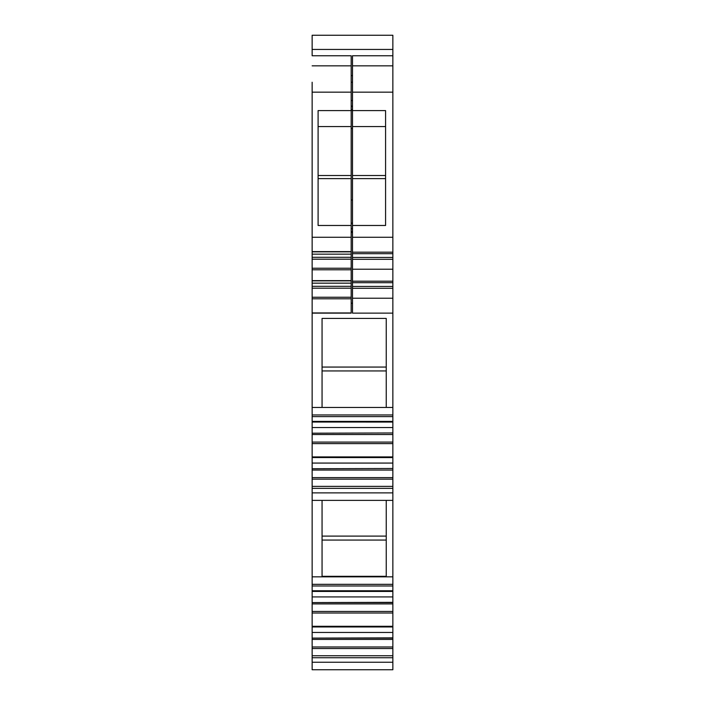 <?xml version="1.0" encoding="UTF-8"?>
<svg xmlns="http://www.w3.org/2000/svg" width="705" height="705" viewBox="0 0 705 705"><rect width="100%" height="100%" fill="white"/><g stroke="black" fill="none" stroke-linecap="round" stroke-linejoin="round"><path stroke-width="1.06" d="M392.861 500.374L312.139 500.374L312.139 488.353L392.861 488.353L392.861 584.33L312.139 584.33L312.139 576.831L392.861 576.831M312.139 488.353L312.139 486.371L392.861 486.371L392.861 488.353M312.139 486.371L312.139 470.05L392.861 470.05L392.861 477.611L312.139 477.611M392.861 486.371L392.861 477.611M312.139 468.728L392.861 468.49L312.139 468.728L312.139 470.05M392.861 468.728L392.861 470.05M312.139 468.49L312.139 463.07L392.861 463.07L392.861 434.527L312.139 434.527L312.139 463.07M392.861 468.49L392.861 463.07M312.139 457.554L392.861 457.58L312.139 457.554M312.139 433.205L392.861 432.967L312.139 433.205L312.139 434.527M392.861 433.205L392.861 434.527M312.139 432.967L312.139 427.547L392.861 427.547L392.861 407.455L312.139 407.455L312.139 427.547M392.861 432.967L392.861 427.547M312.139 422.031L392.861 422.057L312.139 422.031M322.062 407.455L322.062 318.422L386.243 318.422L386.243 407.455M392.861 303.212L392.861 407.455M392.861 298.224L392.861 288.301L352.5 288.301L352.5 298.224L392.861 298.224L392.861 313.135L390.209 313.135M351.178 286.318L312.139 286.318L312.139 283.154L351.178 283.154L351.178 298.788L312.139 298.788L351.178 298.788L351.178 312.941L312.139 312.941L312.139 407.455M352.5 232.412L351.178 232.412L351.178 273.434M352.5 228.773L351.178 228.773L351.178 232.412M352.5 223.15L351.178 223.15L351.178 199.991L352.5 199.991M351.178 228.773L351.178 223.15M352.5 82.229L351.178 82.229L351.178 55.757L312.139 55.757L312.139 35.25L392.861 35.25L392.861 55.757L352.5 55.757L352.5 175.519L385.582 175.519M392.861 662.251L392.861 669.75L312.139 669.75L312.139 657.73L392.861 657.73L392.861 662.251L312.139 662.251M392.861 657.73L392.861 655.747L312.139 655.747L312.139 657.73M312.139 655.747L312.139 639.426L392.861 639.426L392.861 648.529L312.139 648.529M392.861 655.747L392.861 648.529M392.861 584.33L392.861 591.433L312.139 591.433L392.861 591.407L392.861 626.957L312.139 626.957L392.861 626.93L392.861 638.104L312.139 638.104L312.139 639.426M392.861 638.104L392.861 639.426M392.861 637.866L312.139 638.104M312.139 637.866L312.139 632.447L392.861 632.447M392.861 626.296L312.139 626.296L312.139 632.447M312.139 626.296L312.139 603.903L392.861 603.903M392.861 602.581L312.139 602.581L312.139 603.903M392.861 602.343L312.139 602.581M312.139 602.343L312.139 596.923L392.861 596.923M392.861 590.772L312.139 590.772L312.139 596.923M312.139 590.772L312.139 584.33M386.243 500.374L386.243 576.32L322.062 576.32L322.062 500.374M312.139 500.374L312.139 576.831M312.139 312.941L312.139 288.186L351.178 288.186M312.139 286.318L312.139 288.186M312.139 283.154L312.139 259.184L351.178 259.184L351.178 268.244L312.139 268.244M351.178 283.154L351.178 280.634L312.139 280.634L351.178 280.634L351.178 269.777L312.139 269.777L351.178 269.777L351.178 268.244M312.139 280.872L351.178 280.872M312.139 257.307L312.139 254.152L351.178 254.152L351.178 257.307L312.139 257.307L312.139 259.184M351.178 257.307L351.178 259.184M312.139 254.152L312.139 237.277L351.178 237.277L312.139 237.277L312.139 82.229M351.178 254.152L351.178 251.623L312.139 251.623L351.178 251.623L351.178 237.277L351.178 251.623M312.139 251.87L351.178 251.87M351.178 55.757L351.178 110.597L318.096 110.597L318.096 225.477L351.178 225.477L351.178 237.277M318.096 126.556L351.178 126.556L351.178 175.519L318.096 175.519L351.178 175.519L351.178 225.477M351.178 126.556L351.178 110.597M322.062 367.058L386.243 367.058M322.062 536.1L386.243 536.1M351.178 313.135L351.178 312.474L351.178 313.135L351.178 312.474L351.178 313.135L312.139 313.135M351.178 298.321L351.178 312.474M351.178 269.777L351.178 280.167M352.5 65.838L392.861 65.838L392.861 237.277L352.5 237.277L352.5 225.477L385.582 225.477L385.582 110.597L352.5 110.597M392.861 237.277L392.861 253.685L352.5 253.685L352.5 252.187L392.861 252.187M352.5 237.277L352.5 252.187M392.861 313.135L352.5 313.135L352.5 298.224M392.861 65.838L392.861 55.757M352.5 259.299L392.861 259.299L392.861 269.213L352.5 269.213L352.5 257.431L392.861 257.431L392.861 253.685M352.5 257.431L352.5 253.685M392.861 259.299L392.861 257.431M392.861 269.213L392.861 281.198L352.5 281.198L352.5 269.213M352.5 288.301L352.5 282.687L392.861 282.687L392.861 281.198M352.5 282.687L352.5 281.198M352.5 286.433L392.861 286.433L392.861 282.687M392.861 288.301L392.861 286.433M352.5 225.477L352.5 175.519M385.582 126.556L352.5 126.556M351.178 128.539L352.5 128.539M351.178 75.611L352.5 75.611M351.178 106.067L352.5 106.067M312.139 669.75L392.861 669.75M392.861 492.874L312.139 492.874M392.861 479.153L312.139 479.153M392.861 456.919L312.139 456.919M392.861 443.63L312.139 443.63M392.861 442.079L312.139 442.079M392.861 421.396L312.139 421.396M392.861 414.954L312.139 414.954M352.5 303.212L351.178 303.212M352.5 231.637L351.178 231.637M312.139 49.447L392.861 49.447M312.139 646.987L392.861 646.987M392.861 613.006L312.139 613.006M312.139 611.455L392.861 611.455M351.178 297.246L312.139 297.246M351.178 92.152L312.139 92.152M351.178 65.838L312.139 65.838M386.243 370.936L322.062 370.936M386.243 540.074L322.062 540.074M318.096 178.612L351.178 178.612M392.861 92.152L352.5 92.152M385.582 178.612L352.5 178.612M352.5 100.542L351.178 100.542M351.178 109.504L352.5 109.504M352.5 106.631L351.178 106.631M392.861 416.602L312.139 416.602M392.861 585.978L312.139 585.978M351.178 110.28L352.5 110.28"/></g></svg>
